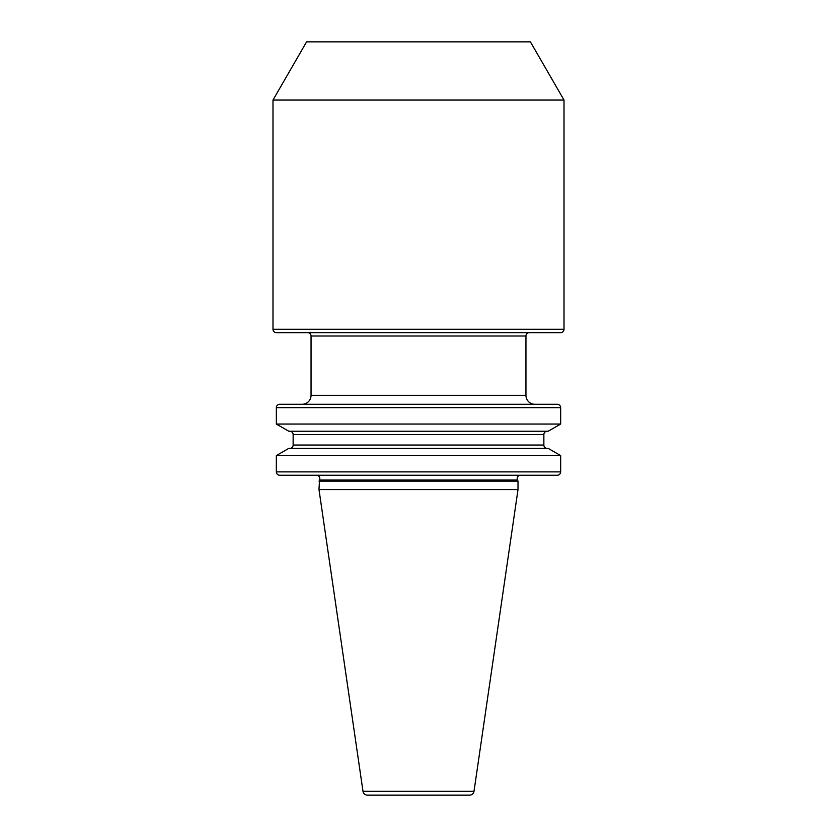 <?xml version="1.0" encoding="UTF-8"?>
<svg xmlns="http://www.w3.org/2000/svg" width="837" height="837" viewBox="0 0 837 837"><rect width="100%" height="100%" fill="white"/><g stroke="black" fill="none" stroke-linecap="round" stroke-linejoin="round"><path stroke-width="0.63" stroke-dasharray="4.18 3.14" d="M302.094 404.281L534.906 404.281L302.094 404.281M529.308 332.645L307.692 332.645L529.308 332.645M289.78 431.233L547.22 431.233L289.78 431.233M289.78 448.381L547.22 448.381L289.78 448.381M316.459 475.249L520.541 475.249L316.459 475.249M367.433 795.15L469.567 795.15M318.991 489.572L518.009 489.572M318.991 481.129L518.009 481.129M279.704 475.249L557.296 475.249M276.346 455.579L560.654 455.579M288.807 448.381L548.193 448.381M288.807 431.233L548.193 431.233M276.346 424.045L560.654 424.045M279.704 404.281L557.296 404.281M276.346 332.645L560.654 332.645M272.988 100.053L564.012 100.053M306.593 41.85L530.407 41.85M319.504 480.03L517.496 480.03M525.95 395.326L311.05 395.326M311.05 336.003L525.95 336.003M293.138 434.591L543.862 434.591M293.138 445.033L543.862 445.033M362.996 791.321L474.004 791.321M276.346 471.89L560.654 471.89M276.346 407.64L560.654 407.64M564.012 329.286L272.988 329.286"/><path stroke-width="1.26" d="M316.459 475.249A3.358 3.358 0 0 1 319.504 480.03L318.991 489.572L362.996 791.321A4.478 4.478 0 0 0 367.433 795.15L469.567 795.15A4.478 4.478 0 0 0 474.004 791.321L362.996 791.321M520.541 475.249A3.358 3.358 0 0 0 517.496 480.03L518.009 481.129L318.991 481.129M302.094 404.281A8.956 8.956 0 0 0 311.05 395.326L525.95 395.326A8.956 8.956 0 0 0 534.906 404.281M272.988 329.286A3.358 3.358 0 0 0 276.346 332.645L560.654 332.645A3.358 3.358 0 0 0 564.012 329.286L564.012 100.053L272.988 100.053L272.988 329.286L564.012 329.286M525.95 395.326L525.95 336.003A3.358 3.358 0 0 1 529.308 332.645M525.95 336.003L311.05 336.003A3.358 3.358 0 0 0 307.692 332.645M564.012 100.053L530.407 41.85L306.593 41.85L272.988 100.053M311.05 336.003L311.05 395.326M560.654 424.045L560.654 407.64A3.358 3.358 0 0 0 557.296 404.281L279.704 404.281A3.358 3.358 0 0 0 276.346 407.64L276.346 424.045L288.807 431.233L548.193 431.233L560.654 424.045L276.346 424.045M547.22 448.381A3.358 3.358 0 0 1 543.862 445.033L543.862 434.591A3.358 3.358 0 0 1 547.22 431.233M543.862 434.591L293.138 434.591A3.358 3.358 0 0 0 289.78 431.233M293.138 434.591L293.138 445.033A3.358 3.358 0 0 1 289.78 448.381M276.346 455.579L560.654 455.579L548.193 448.381L288.807 448.381L276.346 455.579L276.346 471.89A3.358 3.358 0 0 0 279.704 475.249L557.296 475.249A3.358 3.358 0 0 0 560.654 471.89L276.346 471.89M560.654 455.579L560.654 471.89M518.009 481.129L518.009 489.572L318.991 489.572M518.009 489.572L474.004 791.321M517.496 480.03L319.504 480.03M560.654 407.64L276.346 407.64M543.862 445.033L293.138 445.033"/></g></svg>
